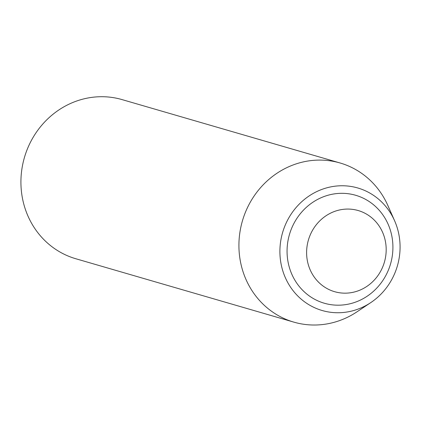 <?xml version="1.0" encoding="UTF-8"?>
<svg xmlns="http://www.w3.org/2000/svg" width="421" height="421" viewBox="0 0 421 421"><rect width="100%" height="100%" fill="white"/><g stroke="black" fill="none" stroke-linecap="round" stroke-linejoin="round"><path stroke-width="0.63" d="M340.089 162.985L122.085 99.609A82.863 77.617 106.2 0 0 30.533 142.082A82.863 77.617 106.2 0 0 75.817 258.747L293.821 322.123A82.863 77.617 -73.8 0 1 248.532 205.459A82.863 77.617 -73.8 0 1 340.089 162.985A82.863 77.617 -73.8 0 1 387.873 205.537L394.593 220.746A63.803 59.766 -73.8 0 1 370.801 302.588A63.803 59.766 -73.8 0 1 298.289 296.489A63.803 59.766 -73.8 0 1 287.301 220.688A63.803 59.766 -73.8 0 1 342.126 185.756A63.803 59.766 -73.8 0 1 394.593 220.746M386.399 274.413A56.209 52.646 106.2 0 0 338.826 193.407A56.209 52.646 106.2 0 0 294.737 279.933A56.209 52.646 106.2 0 0 386.399 274.413M381.284 270.029A42.253 39.574 106.2 0 0 345.525 209.132A42.253 39.574 106.2 0 0 312.382 274.182A42.253 39.574 106.2 0 0 381.284 270.029M370.801 302.588L356.971 311.824A82.863 77.617 -73.8 0 1 293.821 322.123"/></g></svg>
